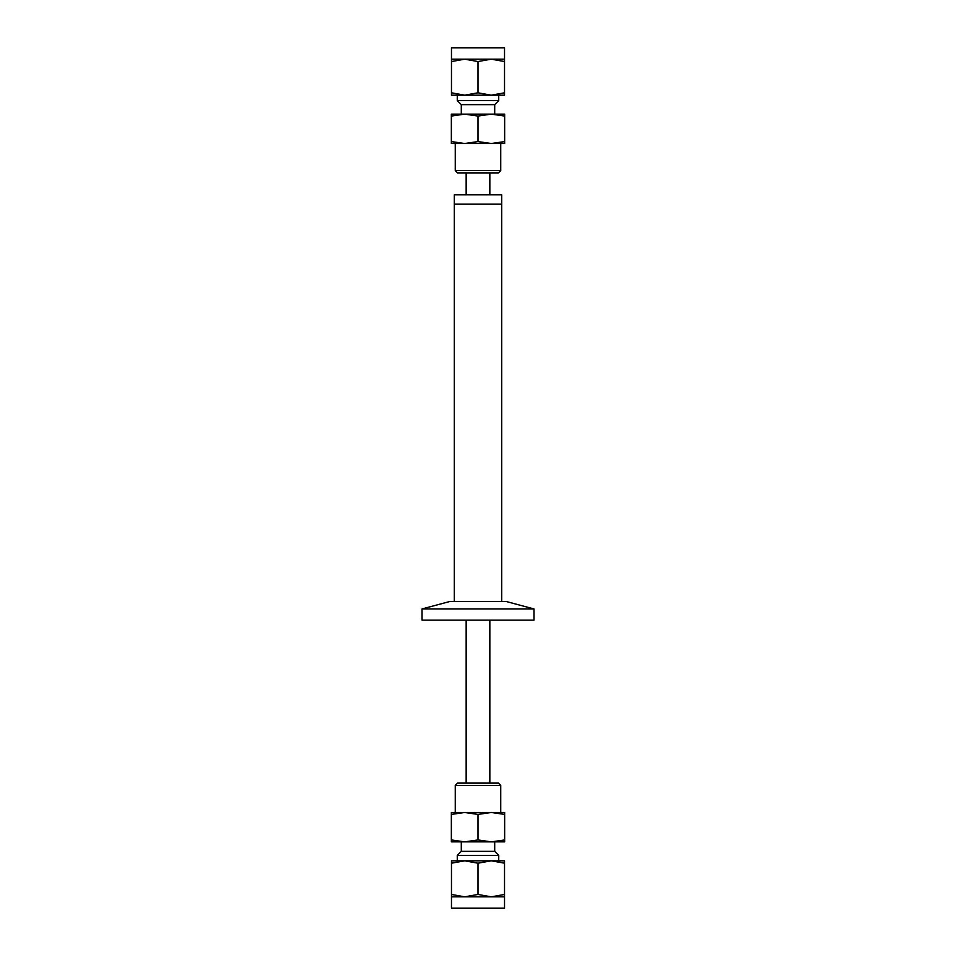 <?xml version="1.0" encoding="UTF-8"?>
<svg xmlns="http://www.w3.org/2000/svg" width="956" height="956" viewBox="0 0 956 956"><rect width="100%" height="100%" fill="white"/><g stroke="black" fill="none" stroke-linecap="round" stroke-linejoin="round"><path stroke-width="1.43" d="M454.315 601.479L454.315 204.178L501.685 204.178L501.685 194.845L454.315 194.845L454.315 204.178L501.685 204.178L501.685 601.479M422.038 608.948L533.962 608.948L533.962 620.133L422.038 620.133L422.038 608.948L449.882 601.479L506.118 601.479L533.962 608.948M491.265 896.824L504.529 894.458L504.529 896.824L464.736 896.824L478 894.458L491.265 896.824M451.471 894.458L464.736 896.824L451.471 896.824L451.471 860.818L464.736 860.818L451.471 863.196M478 863.196L464.736 860.818L491.265 860.818L478 863.196L478 894.458M504.529 863.196L491.265 860.818L504.529 860.818L504.529 894.458M451.471 896.824L451.471 908.2L504.529 908.2L504.529 896.824M457.267 860.818L457.267 855.369L498.733 855.369L498.733 860.818M457.267 855.369L461.294 851.342L494.706 851.342L498.733 855.369M491.324 812.492L504.649 812.492L504.649 814.416L491.324 812.492L478 814.416L464.676 812.492L491.324 812.492M451.351 812.492L464.676 812.492L451.351 814.416L451.351 812.492M504.649 839.942L504.649 841.866L451.351 841.866L451.351 839.942L464.676 841.866L478 839.942L491.324 841.866L504.649 839.942L504.649 814.416M478 839.942L478 814.416M451.351 839.942L451.351 814.416M455.259 785.39L500.741 785.39L498.47 783.119L457.53 783.119L455.259 785.39L455.259 812.492M464.736 59.176L451.471 61.543L451.471 59.176L491.265 59.176L478 61.543L464.736 59.176M504.529 61.543L491.265 59.176L504.529 59.176L504.529 95.182L491.265 95.182L504.529 92.804M451.471 92.804L464.736 95.182L451.471 95.182L451.471 61.543M478 92.804L491.265 95.182L464.736 95.182L478 92.804L478 61.543M504.529 59.176L504.529 47.8L451.471 47.8L451.471 59.176M498.733 100.631L457.267 100.631L461.294 104.658L494.706 104.658L498.733 100.631L498.733 95.182L491.265 95.182M491.324 143.508L451.351 143.508L451.351 141.584L464.676 143.508L478 141.584L491.324 143.508L504.649 141.584L504.649 143.508L491.324 143.508M451.351 116.058L451.351 114.134L504.649 114.134L504.649 116.058L491.324 114.134L478 116.058L464.676 114.134L451.351 116.058L451.351 141.584M478 116.058L478 141.584M504.649 116.058L504.649 141.584M500.741 170.61L455.259 170.61L457.53 172.881L498.47 172.881L500.741 170.61L500.741 143.508M489.842 783.119L489.842 620.133M489.842 194.845L489.842 172.881M466.158 783.119L466.158 620.133M466.158 194.845L466.158 172.881M494.706 851.342L494.706 841.866M461.294 851.342L461.294 841.866M500.741 785.39L500.741 812.492M457.267 95.182L457.267 100.631M461.294 104.658L461.294 114.134M494.706 104.658L494.706 114.134M455.259 170.61L455.259 143.508"/></g></svg>
